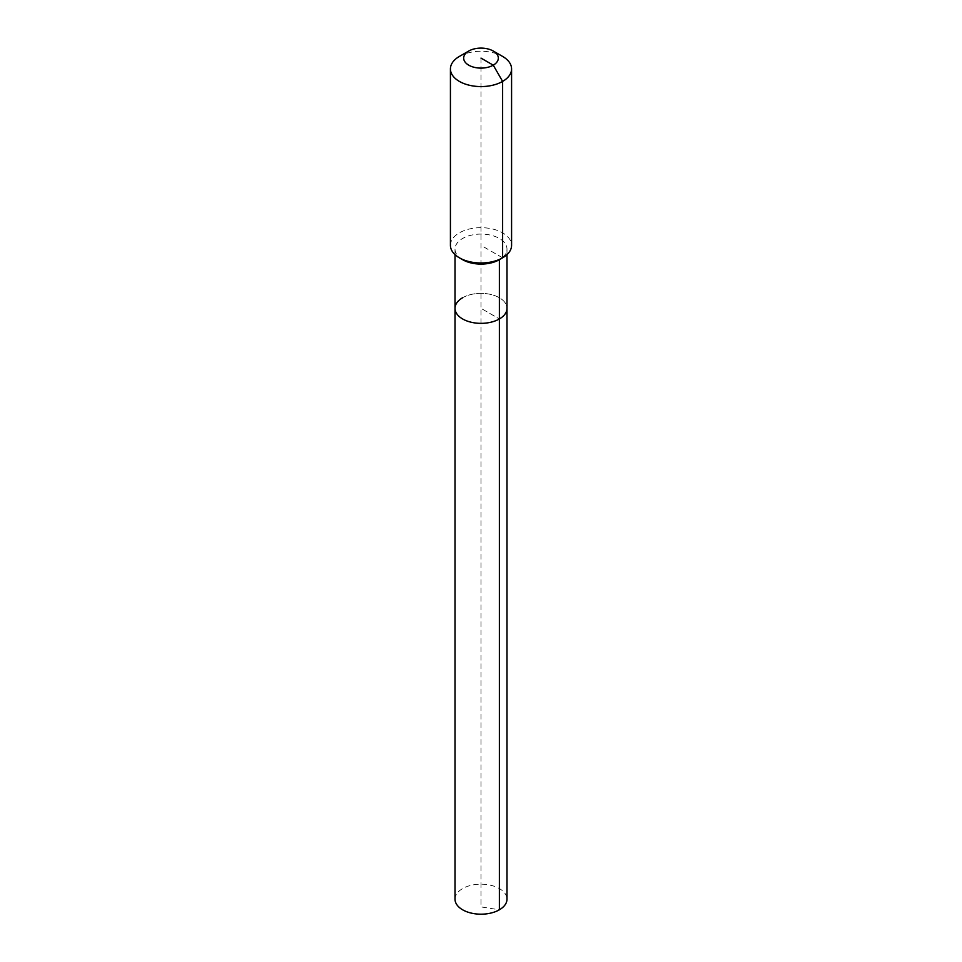 <?xml version="1.0" encoding="UTF-8"?>
<svg xmlns="http://www.w3.org/2000/svg" width="962" height="962" viewBox="0 0 962 962"><rect width="100%" height="100%" fill="white"/><g stroke="black" fill="none" stroke-linecap="round" stroke-linejoin="round"><path stroke-width="0.72" stroke-dasharray="4.81 3.61" d="M455.014 899.181A25.986 15.007 180 0 1 462.626 888.575A25.986 15.007 180 0 1 490.945 885.317A25.986 15.007 180 0 1 506.986 899.181M462.626 297.739A25.986 15.007 180 0 1 490.945 294.492A25.986 15.007 180 0 1 506.986 308.345A25.986 15.007 180 0 0 490.945 294.492A25.986 15.007 180 0 0 462.626 297.739A25.986 15.007 180 0 0 455.014 308.345M462.626 259.692A25.986 15.007 180 0 1 455.014 249.086A25.986 15.007 180 0 1 462.626 238.48A25.986 15.007 180 0 1 490.945 235.221A25.986 15.007 180 0 1 506.986 249.086A25.986 15.007 180 0 1 499.374 259.692M450.42 245.334A30.58 17.653 180 0 1 459.379 232.852A30.58 17.653 180 0 1 492.7 229.028A30.58 17.653 180 0 1 511.58 245.334M459.379 56.433A30.58 17.653 180 0 1 502.621 56.433M481 58.105L481 308.345L499.374 318.963L481 308.345L481 906.901L499.374 909.799M502.621 257.816L481 245.334M455.014 249.086L455.014 254.641M506.986 249.086L506.986 254.641"/><path stroke-width="1.44" d="M506.986 254.641L506.986 899.181A25.986 15.007 180 0 1 499.374 909.799A25.986 15.007 180 0 1 471.055 913.046A25.986 15.007 180 0 1 455.014 899.181L455.014 308.345A25.986 15.007 180 0 1 462.626 297.739M493.253 51.034A17.328 10.005 180 0 1 493.253 65.175A17.328 10.005 180 0 1 468.747 65.175A17.328 10.005 180 0 1 468.747 51.034A17.328 10.005 180 0 1 493.253 51.034L502.621 56.433A30.58 17.653 180 0 1 511.58 68.915L511.58 245.334A30.58 17.653 180 0 1 502.621 257.816L499.374 259.692L499.374 318.963A25.986 15.007 180 0 0 506.986 308.345A25.986 15.007 180 0 1 499.374 318.963A25.986 15.007 180 0 1 471.055 322.21A25.986 15.007 180 0 1 455.014 308.345A25.986 15.007 180 0 0 471.055 322.21A25.986 15.007 180 0 0 499.374 318.963L499.374 909.799M511.58 68.915A30.58 17.653 180 0 1 502.621 81.409L502.621 257.816L499.374 259.692A25.986 15.007 180 0 1 462.626 259.692L459.379 257.816A30.58 17.653 180 0 1 450.42 245.334L450.42 68.915A30.58 17.653 180 0 1 459.379 56.433L468.747 51.034L459.379 56.433M499.374 259.692L502.621 257.816A30.58 17.653 180 0 1 459.379 257.816M481 58.105L493.253 65.175L502.621 81.409A30.58 17.653 180 0 1 469.3 85.233A30.58 17.653 180 0 1 450.42 68.915M455.014 254.641L455.014 308.345"/></g></svg>
